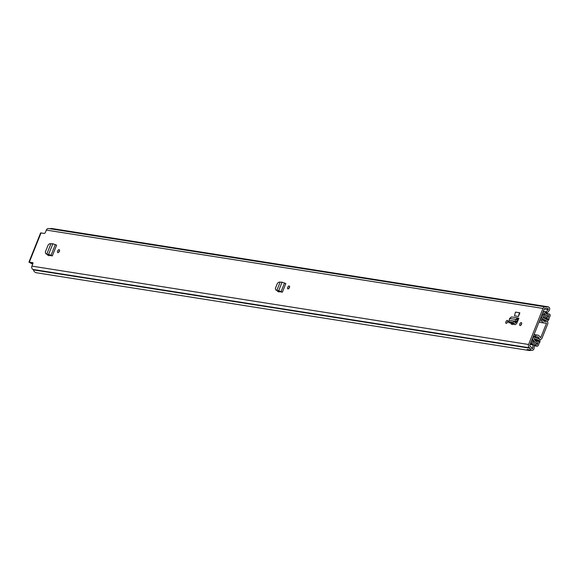 <?xml version="1.0" encoding="UTF-8"?>
<svg xmlns="http://www.w3.org/2000/svg" width="579" height="579" viewBox="0 0 579 579"><rect width="100%" height="100%" fill="white"/><g stroke="black" fill="none" stroke-linecap="round" stroke-linejoin="round"><path stroke-width="0.87" d="M288.762 288.574A1.621 0.84 116.7 0 1 288.928 287.937A1.621 0.84 116.7 0 1 289.572 286.952M289.406 287.589A1.621 0.84 116.7 0 1 287.821 288.899A1.621 0.84 116.7 0 1 287.691 287.322A1.621 0.84 116.7 0 1 289.276 286.004A1.621 0.84 116.7 0 1 289.406 287.589M47.189 254.405L47.623 255.129L52.334 255.875L56.619 245.17L52.87 243.752L49.772 243.694L48.195 244.881L45.3 252.126L45.77 253.703L46.805 254.036L50.872 243.882M505.923 321.75A1.621 0.84 116.7 0 1 507.508 320.44A1.621 0.84 116.7 0 1 507.631 322.018A1.621 0.84 116.7 0 1 506.053 323.328A1.621 0.84 116.7 0 1 505.923 321.75M519.819 323.943A1.621 0.84 116.7 0 1 521.404 322.633A1.621 0.84 116.7 0 1 521.534 324.211A1.621 0.84 116.7 0 1 519.949 325.521A1.621 0.84 116.7 0 1 519.819 323.943M518.27 319.803L518.871 318.305L517.85 317.958L517.402 319.507L518.27 319.803L516.714 323.408L515.368 324.616L510.91 323.885M511.054 323.929L510.772 322.467M32.815 262.678L28.95 262.106L32.467 264.096M32.627 262.584A1.245 0.644 116.7 0 1 32.728 262.62A1.245 0.644 116.7 0 1 32.829 263.836L31.917 266.123A2.555 2.157 99 0 0 32.931 269.445L33.133 269.553A0.622 0.528 -81 0 1 33.408 269.886A4.726 3.995 99 0 0 36.448 272.76L529.105 350.483A4.726 3.995 99 0 0 531.138 350.186M528.584 344.483L543.001 308.441A2.555 2.157 -81 0 1 545.353 306.899A2.555 2.157 -81 0 1 545.888 307.08L546.098 307.181A0.622 0.528 99 0 0 546.504 307.181A4.726 3.995 -81 0 1 548.443 306.863L548.414 306.921A2.244 1.889 99 0 1 549.131 310.59L547.169 312.942L546.214 311.842L548.175 309.497A0.622 0.528 -81 0 0 547.806 308.455A3.112 2.627 -81 0 0 546.952 308.679A2.244 1.889 99 0 1 545.505 308.672L545.295 308.564A0.934 0.789 -81 0 0 544.238 309.063L529.821 345.106A0.934 0.789 -81 0 0 530.19 346.322L530.4 346.43A2.244 1.889 99 0 1 531.37 347.632A3.112 2.627 -81 0 0 531.79 348.5A0.622 0.528 -81 0 0 532.731 348.117L532.984 344.91L534.352 344.983L534.099 348.182A2.244 1.889 99 0 1 531.175 350.027L531.153 350.085A4.726 3.995 -81 0 1 530.074 348.254A0.622 0.528 99 0 0 529.807 347.914L529.597 347.813A2.555 2.157 -81 0 1 528.584 344.483L31.917 266.123M28.95 262.106L40.617 232.924L44.301 233.409A1.245 0.644 116.7 0 0 45.415 232.367L46.327 230.08L543.001 308.441M519.421 312.725L515.469 312.103L514.478 315.852L518.429 316.481L519.848 312.935L519.421 312.725L518.429 316.481M57.639 251.018A1.621 0.84 116.7 0 1 59.217 249.708A1.621 0.84 116.7 0 1 59.348 251.293A1.621 0.84 116.7 0 1 57.762 252.603A1.621 0.84 116.7 0 1 57.639 251.018M277.247 290.701L277.681 291.425L282.393 292.171L285.823 283.587L282.074 282.168L278.977 282.111L277.406 283.297L275.358 288.422L275.821 289.999L276.863 290.332L280.077 282.291M58.703 252.278A1.621 0.84 116.7 0 1 58.87 251.641A1.621 0.84 116.7 0 1 59.521 250.656M506.987 323.01A1.621 0.84 116.7 0 1 507.161 322.373A1.621 0.84 116.7 0 1 507.805 321.381M520.89 325.203A1.621 0.84 116.7 0 1 521.057 324.566A1.621 0.84 116.7 0 1 521.701 323.574M278.817 292.033L278.557 290.47M48.759 255.737L48.506 254.174M512.162 324.587L511.908 323.053M32.446 263.785L30.455 262.707L32.967 263.061M527.368 349.492A2.244 1.889 99 0 0 527.903 349.68L531.855 350.302M531.153 350.085L527.136 349.455A4.726 3.995 99 0 0 529.105 350.483M544.651 306.262A4.726 3.995 99 0 0 544.535 306.24A4.726 3.995 99 0 0 544.426 306.226L548.443 306.863M544.535 306.24L51.886 228.517A4.726 3.995 99 0 0 49.997 228.748M545.353 306.899L48.679 228.539A2.555 2.157 99 0 0 46.327 230.08M545.404 312.66L547.169 312.942M543.312 311.386L546.214 311.842M530.082 344.454L532.984 344.91M530.132 344.339L534.352 344.983M511.329 324.088L511.054 322.626M516.569 321.656L515.281 321.179L515.723 319.413L509.592 318.443L511.467 316.93L517.85 317.958L515.723 319.413L517.402 319.507L516.569 321.656L515.585 322.778L513.537 323.596L509.021 322.546M509.245 320.23L509.592 318.443M515.281 321.179L509.281 320.23L508.507 321.577L512.835 322.257L515.245 321.171L516.063 322.431M509.006 322.793L508.304 321.454L509.216 322.916M46.805 254.036L52.334 255.875M46.537 254.13L47.456 254.384M47.521 254.413L47.956 254.651M46.798 254.058L49.96 255.035M52.87 243.752L48.607 254.405L52.182 255.795M276.863 290.332L282.393 292.171M276.588 290.434L277.515 290.68M277.573 290.709L278.014 290.947M276.856 290.361L280.012 291.331M282.074 282.168L278.665 290.701L282.241 292.098M533.932 334.828L536.277 335.198A0.934 0.789 99 0 0 535.684 336.486L536.118 336.927A2.642 2.236 -81 0 1 537.348 336.717A2.642 2.236 -81 0 1 539.02 338.237A1.932 1.628 99 0 0 542.024 338.179L547.741 323.878A1.932 1.628 99 0 0 545.787 321.338A2.642 2.236 -81 0 1 544.709 321.475A2.642 2.236 -81 0 1 542.979 319.774L542.393 319.702A0.934 0.789 99 0 0 541.93 321.055L539.592 320.686M536.277 335.198A4.263 3.597 -81 0 1 537.601 335.118A4.263 3.597 -81 0 1 540.301 337.571L540.786 337.564L546.504 323.256L546.192 322.85A4.263 3.597 -81 0 1 544.455 323.068A4.263 3.597 -81 0 1 541.93 321.055M532.405 342.478L533.259 340.242L532.21 339.714L531.341 341.885A1.433 1.209 99 0 0 532.818 343.76A3.047 2.577 -81 0 1 534.106 343.579A3.047 2.577 -81 0 1 536.06 345.388A1.433 1.209 99 0 0 538.289 345.373L539.15 343.224A1.433 1.209 99 0 0 537.645 341.364A2.584 2.178 -81 0 1 536.494 341.545A2.584 2.178 -81 0 1 534.822 339.945A1.433 1.209 99 0 0 534.2 339.156L534.099 338.527L538.781 340.307L534.707 339.663M532.456 342.493A4.415 3.727 -81 0 1 534.316 342.225A4.415 3.727 -81 0 1 537.146 344.852L538.036 342.623A3.952 3.336 -81 0 1 536.284 342.891A3.952 3.336 -81 0 1 533.722 340.452L533.462 340.3A1.621 1.368 -81 0 1 532.818 338.187L532.637 338.071M543.268 320.462L546.41 320.961A1.679 1.419 99 0 0 547.611 321.027L549.001 319.536L548.841 319L547.003 319.753L542.697 317.024L543.189 316.684A1.433 1.209 99 0 0 544.13 316.684A2.584 2.178 -81 0 1 545.273 316.503A2.584 2.178 -81 0 1 546.945 318.095A1.433 1.209 99 0 0 549.189 318.117L550.05 315.975A1.433 1.209 99 0 0 548.574 314.093A3.047 2.577 -81 0 1 547.285 314.274A3.047 2.577 -81 0 1 545.331 312.465A1.433 1.209 99 0 0 543.102 312.479L542.234 314.65L543.283 315.171L541.886 314.954M541.372 316.221L541.626 316.17A1.621 1.368 -81 0 1 543.457 315.309L543.732 315.425A3.952 3.336 -81 0 1 545.49 315.15A3.952 3.336 -81 0 1 548.045 317.596L548.943 315.367A4.415 3.727 -81 0 1 547.075 315.627A4.415 3.727 -81 0 1 544.246 313.007L543.283 315.171M539.244 342.305L539.961 342.124L540.033 339.967A1.679 1.419 99 0 0 539.187 339.012L534.511 337.224A1.556 1.31 99 0 0 532.854 338.1M546.41 320.961L542.103 318.226A1.556 1.31 99 0 1 541.589 316.257M32.634 263.011L32.562 263.184A1.433 1.209 99 0 0 32.576 264.458M45.032 233.004A1.433 1.209 99 0 0 44.569 233.366M548.4 318.928L548.841 319M539.498 342.348L538.781 340.307M41.037 232.896L29.37 262.07M531.471 347.914L532.731 348.117M544.723 308.549L545.505 308.672M544.89 308.498L545.295 308.564M33.408 269.886L530.074 348.254M33.133 269.553L529.807 347.914M32.931 269.445L529.597 347.813M545.925 307.094L546.504 307.181M544.332 308.889L548.175 309.497M518.263 319.832L517.083 319.644M512.835 322.257L513.537 323.596M514.883 321.439L515.585 322.778M55.331 244.57L51.053 255.252L50.344 255.187M284.535 282.979L281.112 291.548L280.402 291.483M545.36 323.075L546.504 323.256M540.272 337.477L540.786 337.564M535.85 337.738L539.02 338.237M533.273 336.479L535.85 336.884M543.732 321.012L545.787 321.338M542.646 319.594L540.185 319.203M540.127 319.347L542.393 319.702M535.684 336.486L533.418 336.124M533.31 336.377L535.778 336.768M516.801 320.737L517.8 320.896M278.383 291.251L280.663 291.613M516.902 320.325L517.973 320.491M48.325 254.955L50.605 255.31M534.345 345.12L536.06 345.388M546.113 313.702L548.574 314.093M540.663 318.001L542.103 318.226M32.562 263.184L32.967 263.25M535.459 341.017L537.645 341.364M543.551 317.56L546.945 318.095M542.726 316.612L543.189 316.684M533.201 340.372L533.722 340.452M533.216 340.343L533.693 340.416M534.786 339.83L538.933 340.488M544.607 308.607L545.983 308.824M518.248 319.847L517.076 319.666M534.041 334.553L537.601 335.118M538.984 322.206L544.455 323.068M533.259 336.522L535.973 336.949M540.2 319.174L542.776 319.579M543.471 320.744L546.569 321.236M539.57 339.243L540.243 339.345M530.436 343.564L532.21 343.846M534.287 345.815L536.972 346.235M535.249 340.785L538.275 341.263M543.29 311.437L544.419 311.618M545.903 313.492L549.181 314.006M545.1 318.544L547.872 318.986M542.697 316.655L543.493 316.778M532.571 341.95L534.316 342.225M535.705 342.804L536.284 342.891M546.547 315.548L547.075 315.627M543.42 314.824L545.49 315.15M541.864 314.998L543.116 315.193M546.873 321.135L543.348 320.578M533.078 336.971L534.287 337.166"/></g></svg>
